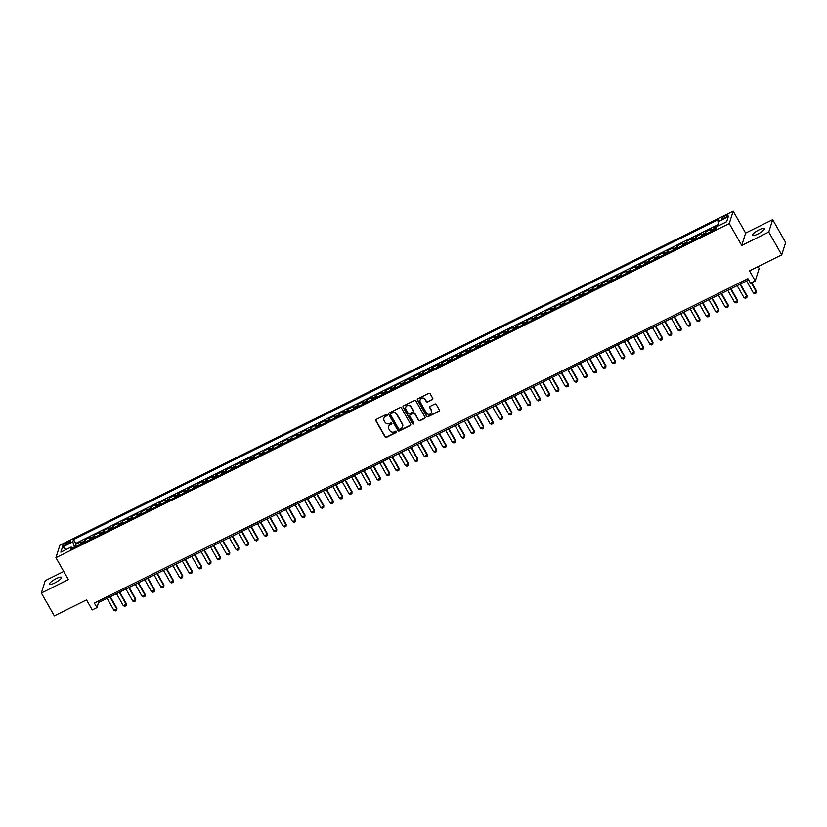 <?xml version="1.0" encoding="UTF-8"?>
<svg xmlns="http://www.w3.org/2000/svg" width="827" height="827" viewBox="0 0 827 827"><rect width="100%" height="100%" fill="white"/><g stroke="black" fill="none" stroke-linecap="round" stroke-linejoin="round"><path stroke-width="1.24" d="M387.088 414.854A0.744 0.703 -162.5 0 0 386.085 414.554L376.275 419.413A1.054 1.003 -162.5 0 0 375.861 420.778L385.031 436.914A1.054 1.003 -162.5 0 0 386.467 437.359L396.278 432.49A0.744 0.703 -162.5 0 0 396.567 431.539A0.744 0.703 -162.5 0 0 395.564 431.229L394.293 431.859A3.391 3.205 -162.5 0 1 389.713 430.464L388.948 429.11A3.391 3.205 -162.5 0 1 390.272 424.778L391.533 424.148A0.744 0.703 -162.5 0 0 391.822 423.197A0.744 0.703 -162.5 0 0 390.82 422.897L389.558 423.517A3.391 3.205 -162.5 0 1 384.968 422.121L384.204 420.767A3.391 3.205 -162.5 0 1 385.527 416.436L386.798 415.805A0.744 0.703 -162.5 0 0 387.088 414.854M759.165 229.772A6.905 1.571 -29.6 0 0 752.487 235.333A6.905 1.571 -29.6 0 0 757.821 234.062A6.905 1.571 -29.6 0 0 764.499 228.5A6.905 1.571 -29.6 0 0 759.165 229.772M56.205 578.611A6.905 1.571 -29.6 0 0 49.527 584.162A6.905 1.571 -29.6 0 0 54.851 582.901A6.905 1.571 -29.6 0 0 61.539 577.339A6.905 1.571 -29.6 0 0 56.205 578.611M725.393 215.713A3.453 0.786 -29.6 0 0 722.054 218.483A3.453 0.786 -29.6 0 0 724.71 217.852A3.453 0.786 -29.6 0 0 728.06 215.072A3.453 0.786 -29.6 0 0 725.393 215.713M432.345 399.699A1.054 1.003 -162.5 0 0 432.759 398.345L430.185 393.817A1.054 1.003 -162.5 0 0 428.758 393.373L417.862 398.779A1.054 1.003 -162.5 0 0 417.449 400.134L426.618 416.281A1.054 1.003 -162.5 0 0 428.055 416.715L438.941 411.319A1.054 1.003 -162.5 0 0 439.354 409.965L436.253 404.486A1.054 1.003 -162.5 0 0 434.816 404.052L430.154 406.367A1.054 1.003 -162.5 0 0 429.74 407.721L431.28 410.43A2.832 2.677 -162.5 0 1 429.12 414.348A2.832 2.677 -162.5 0 1 426.35 412.88L420.312 402.253A2.832 2.677 -162.5 0 1 422.473 398.345A2.832 2.677 -162.5 0 1 425.243 399.803L426.256 401.571A1.054 1.003 -162.5 0 0 427.683 402.015L432.449 399.369A1.054 1.003 -162.5 0 0 432.883 398.945M63.751 571.447L45.258 580.616L41.35 593.021L54.324 615.867L86.535 599.875L92.242 609.933L96.945 607.597L94.35 603.028L747.939 278.689L750.534 283.258L755.237 280.932L759.155 268.527L758.08 266.635M768.759 232.046L772.676 219.651L745.634 233.069L741.726 245.464L768.759 232.046L781.742 254.892L749.531 270.874L755.237 280.932M741.726 245.464L729.269 223.538L55.926 557.677L59.844 545.272L733.177 211.133L729.269 223.538M41.35 593.021L68.383 579.603L55.926 557.677M401.477 408.062A1.054 1.003 -162.5 0 0 400.051 407.618L389.155 413.024A1.054 1.003 -162.5 0 0 388.742 414.379L397.911 430.526A1.054 1.003 -162.5 0 0 399.348 430.97L410.233 425.564A1.054 1.003 -162.5 0 0 410.647 424.21L401.477 408.062M403.514 405.902L414.399 400.495A1.054 1.003 -162.5 0 1 415.836 400.94L425.006 417.087A1.054 1.003 -162.5 0 1 424.592 418.441L419.93 420.747A1.054 1.003 -162.5 0 1 418.493 420.312L414.782 413.769A1.054 1.003 -162.5 0 0 413.345 413.324L410.254 414.865A1.054 1.003 -162.5 0 0 409.841 416.219L413.707 423.031A0.744 0.703 -162.5 0 1 413.149 424.055A0.744 0.703 -162.5 0 1 412.415 423.672L403.1 407.256A1.054 1.003 -162.5 0 1 403.514 405.902M772.676 219.651L785.65 242.497L781.742 254.892M719.025 225.13L714.848 227.208L715.727 228.759M714.559 229.73A4.321 1.003 -116.4 0 1 714.456 228.428L710.693 230.299L711.086 229.069L705.441 231.87L706.496 233.731M705.152 234.403A4.321 1.003 -116.4 0 1 705.059 233.09L701.296 234.961L701.678 233.741L696.034 236.543L697.089 238.403M695.755 239.065A4.321 1.003 -116.4 0 1 695.652 237.762L691.889 239.623L692.271 238.403L686.627 241.205L687.692 243.066M686.348 243.738A4.321 1.003 -116.4 0 1 686.245 242.425L682.482 244.296L682.875 243.076L677.23 245.867L678.285 247.738M676.941 248.4A4.321 1.003 -116.4 0 1 676.837 247.097L673.075 248.958L673.467 247.738L667.823 250.54L668.878 252.4M667.534 253.072A4.321 1.003 -116.4 0 1 667.441 251.759L663.678 253.631L664.06 252.4L658.416 255.202L659.481 257.063M658.137 257.735A4.321 1.003 -116.4 0 1 658.034 256.432L654.271 258.293L654.653 257.073L649.019 259.874L650.074 261.735M648.73 262.397A4.321 1.003 -116.4 0 1 648.626 261.094L644.864 262.965L645.256 261.735L639.612 264.537L640.667 266.397M639.323 267.069A4.321 1.003 -116.4 0 1 639.23 265.756L635.467 267.628L635.849 266.408L630.205 269.209L631.259 271.07M629.926 271.732A4.321 1.003 -116.4 0 1 629.823 270.429L626.06 272.3L626.442 271.07L620.798 273.871L621.863 275.732M620.519 276.404A4.321 1.003 -116.4 0 1 620.415 275.091L616.653 276.962L617.045 275.742L611.401 278.534L612.456 280.405M611.112 281.066A4.321 1.003 -116.4 0 1 611.008 279.764L607.245 281.625L607.638 280.405L601.994 283.206L603.048 285.067M601.705 285.739A4.321 1.003 -116.4 0 1 601.611 284.426L597.849 286.297L598.231 285.067L592.587 287.868L593.652 289.739M592.308 290.401A4.321 1.003 -116.4 0 1 592.204 289.099L588.442 290.959L588.824 289.739L583.19 292.541L584.244 294.402M582.901 295.063A4.321 1.003 -116.4 0 1 582.797 293.761L579.034 295.632L579.427 294.402L573.783 297.203L574.837 299.064M573.493 299.736A4.321 1.003 -116.4 0 1 573.4 298.433L569.638 300.294L570.02 299.074L564.376 301.876L565.43 303.736M564.097 304.398A4.321 1.003 -116.4 0 1 563.993 303.095L560.23 304.967L560.613 303.736L554.969 306.538L556.033 308.399M554.69 309.071A4.321 1.003 -116.4 0 1 554.586 307.758L550.823 309.629L551.216 308.409L545.572 311.21L546.626 313.071M545.282 313.733A4.321 1.003 -116.4 0 1 545.179 312.43L541.416 314.291L541.809 313.071L536.165 315.873L537.219 317.733M535.875 318.405A4.321 1.003 -116.4 0 1 535.782 317.092L532.019 318.964L532.402 317.744L526.758 320.535L527.822 322.406M526.479 323.068A4.321 1.003 -116.4 0 1 526.375 321.765L522.612 323.626L522.995 322.406L517.361 325.207L518.415 327.068M517.071 327.73A4.321 1.003 -116.4 0 1 516.968 326.427L513.205 328.298L513.598 327.068L507.954 329.87L509.008 331.73M507.664 332.402A4.321 1.003 -116.4 0 1 507.571 331.1L503.808 332.961L504.191 331.741L498.547 334.542L499.601 336.403M498.267 337.065A4.321 1.003 -116.4 0 1 498.164 335.762L494.401 337.633L494.784 336.403L489.139 339.204L490.204 341.065M488.86 341.737A4.321 1.003 -116.4 0 1 488.757 340.424L484.994 342.295L485.387 341.075L479.743 343.877L480.797 345.738M479.453 346.399A4.321 1.003 -116.4 0 1 479.35 345.097L475.587 346.958L475.98 345.738L470.336 348.539L471.39 350.4M470.046 351.072A4.321 1.003 -116.4 0 1 469.953 349.759L466.19 351.63L466.573 350.41L460.928 353.201L461.993 355.072M460.649 355.734A4.321 1.003 -116.4 0 1 460.546 354.432L456.783 356.292L457.166 355.072L451.532 357.874L452.586 359.735M451.242 360.407A4.321 1.003 -116.4 0 1 451.139 359.094L447.376 360.965L447.769 359.735L442.125 362.536L443.179 364.407M441.835 365.069A4.321 1.003 -116.4 0 1 441.742 363.766L437.979 365.627L438.362 364.407L432.717 367.209L433.772 369.069M432.438 369.731A4.321 1.003 -116.4 0 1 432.335 368.428L428.572 370.3L428.955 369.069L423.31 371.871L424.375 373.732M423.031 374.404A4.321 1.003 -116.4 0 1 422.928 373.101L419.165 374.962L419.558 373.742L413.913 376.543L414.968 378.404M413.624 379.066A4.321 1.003 -116.4 0 1 413.521 377.763L409.758 379.634L410.151 378.404L404.506 381.206L405.561 383.066M404.217 383.738A4.321 1.003 -116.4 0 1 404.124 382.425L400.361 384.297L400.744 383.077L395.099 385.868L396.164 387.739M394.82 388.401A4.321 1.003 -116.4 0 1 394.717 387.098L390.954 388.959L391.336 387.739L385.702 390.54L386.757 392.401M385.413 393.073A4.321 1.003 -116.4 0 1 385.31 391.76L381.547 393.631L381.94 392.401L376.295 395.203L377.35 397.074M376.006 397.735A4.321 1.003 -116.4 0 1 375.913 396.433L372.15 398.294L372.532 397.074L366.888 399.875L367.943 401.736M366.609 402.398A4.321 1.003 -116.4 0 1 366.506 401.095L362.743 402.966L363.125 401.736L357.481 404.537L358.546 406.398M357.202 407.07A4.321 1.003 -116.4 0 1 357.099 405.768L353.336 407.628L353.729 406.408L348.084 409.21L349.139 411.071M347.795 411.732A4.321 1.003 -116.4 0 1 347.691 410.43L343.929 412.301L344.321 411.071L338.677 413.872L339.732 415.733M338.388 416.405A4.321 1.003 -116.4 0 1 338.295 415.092L334.532 416.963L334.914 415.743L329.27 418.545L330.335 420.405M328.991 421.067A4.321 1.003 -116.4 0 1 328.888 419.765L325.125 421.625L325.507 420.405L319.873 423.207L320.928 425.068M319.584 425.74A4.321 1.003 -116.4 0 1 319.48 424.427L315.718 426.298L316.11 425.078L310.466 427.869L311.521 429.74M310.177 430.402A4.321 1.003 -116.4 0 1 310.084 429.099L306.321 430.96L306.703 429.74L301.059 432.542L302.113 434.402M300.78 435.064A4.321 1.003 -116.4 0 1 300.677 433.762L296.914 435.633L297.296 434.402L291.652 437.204L292.717 439.065M291.373 439.737A4.321 1.003 -116.4 0 1 291.269 438.434L287.507 440.295L287.899 439.075L282.255 441.876L283.31 443.737M281.966 444.399A4.321 1.003 -116.4 0 1 281.862 443.096L278.099 444.967L278.492 443.737L272.848 446.539L273.902 448.399M272.559 449.071A4.321 1.003 -116.4 0 1 272.465 447.758L268.703 449.63L269.085 448.41L263.441 451.211L264.506 453.072M263.162 453.734A4.321 1.003 -116.4 0 1 263.058 452.431L259.296 454.292L259.678 453.072L254.044 455.873L255.098 457.734M253.755 458.406A4.321 1.003 -116.4 0 1 253.651 457.093L249.888 458.964L250.281 457.745L244.637 460.536L245.691 462.407M244.347 463.068A4.321 1.003 -116.4 0 1 244.254 461.766L240.492 463.627L240.874 462.407L235.23 465.208L236.284 467.069M234.951 467.741A4.321 1.003 -116.4 0 1 234.847 466.428L231.084 468.299L231.467 467.069L225.823 469.87L226.887 471.741M225.544 472.403A4.321 1.003 -116.4 0 1 225.44 471.101L221.677 472.961L222.07 471.741L216.426 474.543L217.48 476.404M216.136 477.065A4.321 1.003 -116.4 0 1 216.033 475.763L212.27 477.634L212.663 476.404L207.019 479.205L208.073 481.066M206.729 481.738A4.321 1.003 -116.4 0 1 206.636 480.435L202.873 482.296L203.256 481.076L197.612 483.878L198.676 485.738M197.333 486.4A4.321 1.003 -116.4 0 1 197.229 485.098L193.466 486.969L193.849 485.738L188.215 488.54L189.269 490.401M187.925 491.073A4.321 1.003 -116.4 0 1 187.822 489.76L184.059 491.631L184.452 490.411L178.808 493.202L179.862 495.073M178.518 495.735A4.321 1.003 -116.4 0 1 178.415 494.432L174.662 496.293L175.045 495.073L169.401 497.875L170.455 499.735M169.121 500.407A4.321 1.003 -116.4 0 1 169.018 499.094L165.255 500.966L165.638 499.735L159.993 502.537L161.058 504.408M159.714 505.07A4.321 1.003 -116.4 0 1 159.611 503.767L155.848 505.628L156.231 504.408L150.597 507.209L151.651 509.07M150.307 509.732A4.321 1.003 -116.4 0 1 150.204 508.429L146.441 510.3L146.834 509.07L141.19 511.872L142.244 513.732M140.9 514.404A4.321 1.003 -116.4 0 1 140.807 513.102L137.044 514.963L137.427 513.743L131.782 516.544L132.847 518.405M131.503 519.067A4.321 1.003 -116.4 0 1 131.4 517.764L127.637 519.635L128.02 518.405L122.386 521.206L123.44 523.067M122.096 523.739A4.321 1.003 -116.4 0 1 121.993 522.426L118.23 524.297L118.623 523.077L112.979 525.879L114.033 527.74M112.689 528.401A4.321 1.003 -116.4 0 1 112.586 527.099L108.833 528.96L109.216 527.74L103.571 530.541L104.626 532.402M103.292 533.074A4.321 1.003 -116.4 0 1 103.189 531.761L99.426 533.632L99.809 532.412L94.164 535.203L95.229 537.074M93.885 537.736A4.321 1.003 -116.4 0 1 93.782 536.434L90.019 538.294L90.401 537.074L84.767 539.876L84.375 541.096A4.321 1.003 63.6 0 0 84.478 542.398M85.822 541.737L84.767 539.876M65.395 545.003L67.463 543.98A3.349 0.765 -29.6 0 0 70.709 541.282A3.349 0.765 -29.6 0 0 68.124 541.902L66.057 542.926A3.349 0.765 -29.6 0 0 62.821 545.613A3.349 0.765 -29.6 0 0 65.395 545.003M719.139 225.482L717.919 221.791L718.663 219.444L73.531 539.576L72.797 541.923L74.647 547.278M717.919 221.791L728.267 216.653L726.654 221.75L716.316 226.887L715.572 229.234L70.45 549.366L71.184 547.019L60.847 552.157L62.449 547.061L72.797 541.923M718.756 224.313L75.712 543.422L75.36 544.538L81.005 541.737L80.612 542.967A4.321 1.003 63.6 0 0 80.715 544.269M93.782 536.434L94.164 535.203M103.189 531.761L103.571 530.541M112.586 527.099L112.979 525.879M121.993 522.426L122.386 521.206M131.4 517.764L131.782 516.544M140.807 513.102L141.19 511.872M150.204 508.429L150.597 507.209M159.611 503.767L159.993 502.537M169.018 499.094L169.401 497.875M178.415 494.432L178.808 493.202M187.822 489.76L188.215 488.54M197.229 485.098L197.612 483.878M206.636 480.435L207.019 479.205M216.033 475.763L216.426 474.543M225.44 471.101L225.823 469.87M234.847 466.428L235.23 465.208M244.254 461.766L244.637 460.536M253.651 457.093L254.044 455.873M263.058 452.431L263.441 451.211M272.465 447.758L272.848 446.539M281.862 443.096L282.255 441.876M291.269 438.434L291.652 437.204M300.677 433.762L301.059 432.542M310.084 429.099L310.466 427.869M319.48 424.427L319.873 423.207M328.888 419.765L329.27 418.545M338.295 415.092L338.677 413.872M347.691 410.43L348.084 409.21M357.099 405.768L357.481 404.537M366.506 401.095L366.888 399.875M375.913 396.433L376.295 395.203M385.31 391.76L385.702 390.54M394.717 387.098L395.099 385.868M404.124 382.425L404.506 381.206M413.521 377.763L413.913 376.543M422.928 373.101L423.31 371.871M432.335 368.428L432.717 367.209M441.742 363.766L442.125 362.536M451.139 359.094L451.532 357.874M460.546 354.432L460.928 353.201M469.953 349.759L470.336 348.539M479.35 345.097L479.743 343.877M488.757 340.424L489.139 339.204M498.164 335.762L498.547 334.542M507.571 331.1L507.954 329.87M516.968 326.427L517.361 325.207M526.375 321.765L526.758 320.535M535.782 317.092L536.165 315.873M545.179 312.43L545.572 311.21M554.586 307.758L554.969 306.538M563.993 303.095L564.376 301.876M573.4 298.433L573.783 297.203M582.797 293.761L583.19 292.541M592.204 289.099L592.587 287.868M601.611 284.426L601.994 283.206M611.008 279.764L611.401 278.534M620.415 275.091L620.798 273.871M629.823 270.429L630.205 269.209M639.23 265.756L639.612 264.537M648.626 261.094L649.019 259.874M658.034 256.432L658.416 255.202M667.441 251.759L667.823 250.54M676.837 247.097L677.23 245.867M686.245 242.425L686.627 241.205M695.652 237.762L696.034 236.543M705.059 233.09L705.441 231.87M714.456 228.428L714.848 227.208M74.451 546.926L72.259 548.012M745.634 233.069L733.177 211.133M96.945 607.597L98.537 602.573L748.662 279.95M97.813 601.312L98.537 602.573M76.415 546.399L75.36 544.538M75.712 543.422L73.531 539.576M72.58 548.311L71.184 547.019M90.019 538.294A4.321 1.003 63.6 0 0 90.122 539.607M99.426 533.632A4.321 1.003 63.6 0 0 99.529 534.935M108.833 528.96A4.321 1.003 63.6 0 0 108.926 530.272M118.23 524.297A4.321 1.003 63.6 0 0 118.333 525.6M127.637 519.635A4.321 1.003 63.6 0 0 127.74 520.938M137.044 514.963A4.321 1.003 63.6 0 0 137.148 516.265M146.441 510.3A4.321 1.003 63.6 0 0 146.544 511.603M155.848 505.628A4.321 1.003 63.6 0 0 155.952 506.941M165.255 500.966A4.321 1.003 63.6 0 0 165.359 502.268M174.662 496.293A4.321 1.003 63.6 0 0 174.755 497.606M184.059 491.631A4.321 1.003 63.6 0 0 184.163 492.933M193.466 486.969A4.321 1.003 63.6 0 0 193.57 488.271M202.873 482.296A4.321 1.003 63.6 0 0 202.977 483.599M212.27 477.634A4.321 1.003 63.6 0 0 212.374 478.936M221.677 472.961A4.321 1.003 63.6 0 0 221.781 474.274M231.084 468.299A4.321 1.003 63.6 0 0 231.188 469.602M240.492 463.627A4.321 1.003 63.6 0 0 240.585 464.939M249.888 458.964A4.321 1.003 63.6 0 0 249.992 460.267M259.296 454.292A4.321 1.003 63.6 0 0 259.399 455.605M268.703 449.63A4.321 1.003 63.6 0 0 268.806 450.932M278.099 444.967A4.321 1.003 63.6 0 0 278.203 446.27M287.507 440.295A4.321 1.003 63.6 0 0 287.61 441.597M296.914 435.633A4.321 1.003 63.6 0 0 297.017 436.935M306.321 430.96A4.321 1.003 63.6 0 0 306.414 432.273M315.718 426.298A4.321 1.003 63.6 0 0 315.821 427.6M325.125 421.625A4.321 1.003 63.6 0 0 325.228 422.938M334.532 416.963A4.321 1.003 63.6 0 0 334.635 418.266M343.929 412.301A4.321 1.003 63.6 0 0 344.032 413.603M353.336 407.628A4.321 1.003 63.6 0 0 353.439 408.931M362.743 402.966A4.321 1.003 63.6 0 0 362.846 404.269M372.15 398.294A4.321 1.003 63.6 0 0 372.243 399.606M381.547 393.631A4.321 1.003 63.6 0 0 381.65 394.934M390.954 388.959A4.321 1.003 63.6 0 0 391.057 390.272M400.361 384.297A4.321 1.003 63.6 0 0 400.464 385.599M409.758 379.634A4.321 1.003 63.6 0 0 409.861 380.937M419.165 374.962A4.321 1.003 63.6 0 0 419.268 376.264M428.572 370.3A4.321 1.003 63.6 0 0 428.675 371.602M437.979 365.627A4.321 1.003 63.6 0 0 438.072 366.94M447.376 360.965A4.321 1.003 63.6 0 0 447.479 362.267M456.783 356.292A4.321 1.003 63.6 0 0 456.886 357.605M466.19 351.63A4.321 1.003 63.6 0 0 466.294 352.933M475.587 346.958A4.321 1.003 63.6 0 0 475.69 348.27M484.994 342.295A4.321 1.003 63.6 0 0 485.098 343.598M494.401 337.633A4.321 1.003 63.6 0 0 494.505 338.936M503.808 332.961A4.321 1.003 63.6 0 0 503.901 334.263M513.205 328.298A4.321 1.003 63.6 0 0 513.309 329.601M522.612 323.626A4.321 1.003 63.6 0 0 522.716 324.939M532.019 318.964A4.321 1.003 63.6 0 0 532.123 320.266M541.416 314.291A4.321 1.003 63.6 0 0 541.52 315.604M550.823 309.629A4.321 1.003 63.6 0 0 550.927 310.931M560.23 304.967A4.321 1.003 63.6 0 0 560.334 306.269M569.638 300.294A4.321 1.003 63.6 0 0 569.731 301.597M579.034 295.632A4.321 1.003 63.6 0 0 579.138 296.934M588.442 290.959A4.321 1.003 63.6 0 0 588.545 292.272M597.849 286.297A4.321 1.003 63.6 0 0 597.952 287.6M607.245 281.625A4.321 1.003 63.6 0 0 607.349 282.937M616.653 276.962A4.321 1.003 63.6 0 0 616.756 278.265M626.06 272.3A4.321 1.003 63.6 0 0 626.163 273.603M635.467 267.628A4.321 1.003 63.6 0 0 635.56 268.93M644.864 262.965A4.321 1.003 63.6 0 0 644.967 264.268M654.271 258.293A4.321 1.003 63.6 0 0 654.374 259.606M663.678 253.631A4.321 1.003 63.6 0 0 663.781 254.933M673.075 248.958A4.321 1.003 63.6 0 0 673.178 250.271M682.482 244.296A4.321 1.003 63.6 0 0 682.585 245.598M691.889 239.623A4.321 1.003 63.6 0 0 691.992 240.936M701.296 234.961A4.321 1.003 63.6 0 0 701.389 236.264M710.693 230.299A4.321 1.003 63.6 0 0 710.796 231.601M66.449 549.376L62.449 547.061M387.181 415.226A0.744 0.703 -162.5 0 1 386.902 415.474L385.64 416.105A3.391 3.205 -162.5 0 0 383.986 418.121M388.721 426.463A3.391 3.205 -162.5 0 1 390.375 424.447L391.647 423.817A0.744 0.703 -162.5 0 0 391.915 423.569M375.851 419.837A1.054 1.003 -162.5 0 0 375.975 420.436L385.144 436.584A1.054 1.003 -162.5 0 0 386.571 437.018L396.381 432.149A0.744 0.703 -162.5 0 0 396.66 431.911M388.721 413.448A1.054 1.003 -162.5 0 0 388.845 414.048L398.014 430.195A1.054 1.003 -162.5 0 0 399.451 430.629L410.347 425.223A1.054 1.003 -162.5 0 0 410.771 424.809M390.882 413.779A0.744 0.703 -162.5 0 0 390.592 414.73L398.645 428.903A0.744 0.703 -162.5 0 0 399.648 429.203L400.981 428.541A3.391 3.205 -162.5 0 0 402.304 424.21L396.805 414.523A3.391 3.205 -162.5 0 0 392.225 413.118L390.985 413.448A0.744 0.703 -162.5 0 0 390.613 414.027M402.635 426.525A3.391 3.205 -162.5 0 0 402.418 423.869L402.304 424.21M390.985 413.448L392.329 412.776A3.391 3.205 -162.5 0 1 396.908 414.182L402.418 423.869M409.82 415.278A1.054 1.003 -162.5 0 1 410.357 414.523L413.448 412.993A1.054 1.003 -162.5 0 1 414.885 413.428L418.607 419.982A1.054 1.003 -162.5 0 0 420.033 420.416L424.696 418.1A1.054 1.003 -162.5 0 0 425.13 417.687M403.08 406.326A1.054 1.003 -162.5 0 0 403.204 406.925L412.528 423.341A0.744 0.703 -162.5 0 0 413.8 423.403M410.916 406.967A2.832 2.677 -162.5 0 0 405.747 407.339A2.832 2.677 -162.5 0 0 405.985 409.417L408.104 413.169A1.054 1.003 -162.5 0 0 409.541 413.603L412.632 412.073A1.054 1.003 -162.5 0 0 413.045 410.719L411.019 406.636A2.832 2.677 -162.5 0 0 405.809 407.173M413.169 411.319A1.054 1.003 -162.5 0 0 413.149 410.378L413.045 410.719M411.019 406.636L413.149 410.378M420.137 400.01A2.832 2.677 -162.5 0 1 425.357 399.472L426.36 401.24A1.054 1.003 -162.5 0 0 427.786 401.674L432.449 399.369M431.57 412.342A2.832 2.677 -162.5 0 0 431.394 410.099L431.28 410.43M429.72 406.781A1.054 1.003 -162.5 0 0 429.854 407.38L431.394 410.099M417.428 399.193A1.054 1.003 -162.5 0 0 417.552 399.803L426.722 415.95A1.054 1.003 -162.5 0 0 428.159 416.384L439.054 410.978A1.054 1.003 -162.5 0 0 439.488 410.564M107.086 598.324L113.919 610.347L116.741 608.951L109.908 596.929M116.927 608.341L116.783 610.233L116.927 608.341L110.322 596.722M116.783 610.233L115.377 610.936L113.919 610.347M116.493 593.662L123.316 605.684L126.138 604.279L119.315 592.256M126.335 603.679L126.19 605.571L126.335 603.679L119.729 592.049M126.19 605.571L124.784 606.274L123.316 605.684M125.89 588.989L132.723 601.012L135.545 599.616L128.712 587.594M135.731 599.017L135.597 600.898L135.731 599.017L129.136 587.387M135.597 600.898L134.181 601.601L132.723 601.012M135.297 584.327L142.13 596.35L144.952 594.954L138.119 582.921M145.138 594.344L144.994 596.236L145.138 594.344L138.533 582.715M144.994 596.236L143.588 596.939L142.13 596.35M144.704 579.655L151.537 591.687L154.349 590.282L147.526 578.259M154.546 589.682L154.401 591.574L154.546 589.682L147.94 578.052M154.401 591.574L152.995 592.266L151.537 591.687M154.111 574.992L160.934 587.015L163.756 585.619L156.923 573.597M163.953 585.009L163.808 586.901L163.953 585.009L157.347 573.39M163.808 586.901L162.392 587.604L160.934 587.015M163.508 570.33L170.341 582.353L173.163 580.947L166.33 568.924M173.35 580.347L173.215 582.239L173.35 580.347L166.744 568.718M173.215 582.239L171.799 582.932L170.341 582.353M172.915 565.658L179.748 577.68L182.571 576.285L175.737 564.262M182.757 575.675L182.612 577.566L182.757 575.675L176.151 564.055M182.612 577.566L181.206 578.269L179.748 577.68M182.322 560.995L189.145 573.018L191.967 571.612L185.145 559.59M192.164 571.012L192.019 572.904L192.164 571.012L185.558 559.383M192.019 572.904L190.613 573.607L189.145 573.018M191.719 556.323L198.552 568.345L201.375 566.95L194.541 554.927M201.561 566.35L201.426 568.232L201.561 566.35L194.965 554.721M201.426 568.232L200.01 568.935L198.552 568.345M201.126 551.661L207.959 563.683L210.782 562.277L203.949 550.255M210.968 561.678L210.823 563.569L210.968 561.678L204.362 550.048M210.823 563.569L209.417 564.272L207.959 563.683M210.534 546.988L217.367 559.011L220.178 557.615L213.356 545.593M220.375 557.016L220.23 558.907L220.375 557.016L213.769 545.386M220.23 558.907L218.824 559.6L217.367 559.011M219.941 542.326L226.763 554.348L229.586 552.953L222.752 540.93M229.782 552.343L229.637 554.235L229.782 552.343L223.176 540.724M229.637 554.235L228.221 554.938L226.763 554.348M229.337 537.664L236.171 549.686L238.993 548.28L232.16 536.258M239.179 547.681L239.044 549.573L239.179 547.681L232.573 536.051M239.044 549.573L237.628 550.265L236.171 549.686M238.745 532.991L245.578 545.014L248.4 543.618L241.567 531.596M248.586 543.008L248.441 544.9L248.586 543.008L241.98 531.389M248.441 544.9L247.035 545.603L245.578 545.014M248.152 528.329L254.974 540.351L257.797 538.946L250.974 526.923M257.993 538.346L257.848 540.238L257.993 538.346L251.387 526.716M257.848 540.238L256.442 540.93L254.974 540.351M257.548 523.656L264.382 535.679L267.204 534.283L260.371 522.261M267.39 533.684L267.255 535.565L267.39 533.684L260.794 522.054M267.255 535.565L265.839 536.268L264.382 535.679M266.956 518.994L273.789 531.017L276.611 529.611L269.778 517.588M276.797 529.011L276.652 530.903L276.797 529.011L270.191 517.382M276.652 530.903L275.246 531.606L273.789 531.017M276.363 514.322L283.196 526.344L286.008 524.949L279.185 512.926M286.204 524.349L286.059 526.23L286.204 524.349L279.598 512.719M286.059 526.23L284.653 526.933L283.196 526.344M285.77 509.659L292.593 521.682L295.415 520.286L288.582 508.254M295.611 519.676L295.466 521.568L295.611 519.676L289.005 508.057M295.466 521.568L294.05 522.271L292.593 521.682M295.167 504.987L302 517.02L304.822 515.614L297.989 503.591M305.008 515.014L304.874 516.906L305.008 515.014L298.402 503.385M304.874 516.906L303.457 517.599L302 517.02M304.574 500.325L311.407 512.347L314.229 510.952L307.396 498.929M314.415 510.342L314.27 512.233L314.415 510.342L307.809 498.722M314.27 512.233L312.864 512.936L311.407 512.347M313.981 495.662L320.804 507.685L323.626 506.279L316.803 494.257M323.822 505.679L323.677 507.571L323.822 505.679L317.217 494.05M323.677 507.571L322.272 508.264L320.804 507.685M323.378 490.99L330.211 503.012L333.033 501.617L326.2 489.594M333.219 501.007L333.085 502.899L333.219 501.007L326.624 489.388M333.085 502.899L331.668 503.602L330.211 503.012M332.785 486.328L339.618 498.35L342.44 496.944L335.607 484.922M342.626 496.345L342.481 498.236L342.626 496.345L336.02 484.715M342.481 498.236L341.075 498.939L339.618 498.35M342.192 481.655L349.025 493.678L351.837 492.282L345.014 480.26M352.033 491.683L351.888 493.564L352.033 491.683L345.428 480.053M351.888 493.564L350.483 494.267L349.025 493.678M351.599 476.993L358.422 489.015L361.244 487.62L354.411 475.587M361.44 487.01L361.296 488.902L361.44 487.01L354.835 475.38M361.296 488.902L359.879 489.605L358.422 489.015M360.996 472.32L367.829 484.353L370.651 482.947L363.818 470.925M370.837 482.348L370.703 484.24L370.837 482.348L364.231 470.718M370.703 484.24L369.287 484.932L367.829 484.353M370.403 467.658L377.236 479.681L380.058 478.285L373.225 466.263M380.244 477.675L380.1 479.567L380.244 477.675L373.639 466.056M380.1 479.567L378.694 480.27L377.236 479.681M379.81 462.996L386.633 475.018L389.455 473.613L382.632 461.59M389.651 473.013L389.507 474.905L389.651 473.013L383.046 461.383M389.507 474.905L388.101 475.597L386.633 475.018M389.207 458.323L396.04 470.346L398.862 468.95L392.029 456.928M399.048 468.34L398.914 470.232L399.048 468.34L392.453 456.721M398.914 470.232L397.498 470.935L396.04 470.346M398.614 453.661L405.447 465.684L408.269 464.278L401.436 452.255M408.455 463.678L408.311 465.57L408.455 463.678L401.85 452.049M408.311 465.57L406.905 466.273L405.447 465.684M408.021 448.989L414.854 461.011L417.666 459.616L410.843 447.593M417.862 459.016L417.718 460.897L417.862 459.016L411.257 447.386M417.718 460.897L416.312 461.6L414.854 461.011M417.428 444.326L424.251 456.349L427.073 454.943L420.24 442.921M427.27 454.343L427.125 456.235L427.27 454.343L420.664 442.714M427.125 456.235L425.709 456.938L424.251 456.349M426.825 439.654L433.658 451.676L436.48 450.281L429.647 438.258M436.666 449.681L436.532 451.573L436.666 449.681L430.061 438.052M436.532 451.573L435.116 452.266L433.658 451.676M436.232 434.992L443.065 447.014L445.887 445.619L439.054 433.596M446.073 445.009L445.929 446.9L446.073 445.009L439.468 433.389M445.929 446.9L444.523 447.603L443.065 447.014M445.639 430.319L452.462 442.352L455.284 440.946L448.461 428.924M455.481 440.346L455.336 442.238L455.481 440.346L448.875 428.717M455.336 442.238L453.93 442.931L452.462 442.352M455.036 425.657L461.869 437.679L464.691 436.284L457.858 424.261M464.877 435.674L464.743 437.566L464.877 435.674L458.282 424.055M464.743 437.566L463.327 438.269L461.869 437.679M464.443 420.995L471.276 433.017L474.098 431.611L467.265 419.589M474.284 431.012L474.14 432.903L474.284 431.012L467.679 419.382M474.14 432.903L472.734 433.596L471.276 433.017M473.85 416.322L480.683 428.345L483.495 426.949L476.672 414.927M483.692 426.35L483.547 428.231L483.692 426.35L477.086 414.72M483.547 428.231L482.141 428.934L480.683 428.345M483.257 411.66L490.08 423.682L492.902 422.277L486.069 410.254M493.099 421.677L492.954 423.569L493.099 421.677L486.493 410.047M492.954 423.569L491.538 424.272L490.08 423.682M492.654 406.987L499.487 419.01L502.309 417.614L495.476 405.592M502.496 417.015L502.361 418.896L502.496 417.015L495.89 405.385M502.361 418.896L500.945 419.599L499.487 419.01M502.061 402.325L508.894 414.348L511.717 412.952L504.883 400.919M511.903 412.342L511.758 414.234L511.903 412.342L505.297 400.723M511.758 414.234L510.352 414.937L508.894 414.348M511.468 397.653L518.291 409.685L521.113 408.28L514.291 396.257M521.31 407.68L521.165 409.572L521.31 407.68L514.704 396.05M521.165 409.572L519.759 410.264L518.291 409.685M520.865 392.99L527.698 405.013L530.52 403.617L523.687 391.595M530.707 403.007L530.572 404.899L530.707 403.007L524.111 391.388M530.572 404.899L529.156 405.602L527.698 405.013M530.272 388.328L537.105 400.351L539.928 398.945L533.095 386.922M540.114 398.345L539.969 400.237L540.114 398.345L533.508 386.716M539.969 400.237L538.563 400.93L537.105 400.351M539.68 383.656L546.513 395.678L549.324 394.283L542.502 382.26M549.521 393.673L549.376 395.564L549.521 393.673L542.915 382.053M549.376 395.564L547.97 396.267L546.513 395.678M549.087 378.993L555.909 391.016L558.732 389.61L551.898 377.588M558.928 389.01L558.783 390.902L558.928 389.01L552.322 377.381M558.783 390.902L557.367 391.605L555.909 391.016M558.483 374.321L565.317 386.343L568.139 384.948L561.306 372.925M568.325 384.348L568.19 386.23L568.325 384.348L561.719 372.719M568.19 386.23L566.774 386.933L565.317 386.343M567.891 369.659L574.724 381.681L577.546 380.286L570.713 368.253M577.732 379.676L577.587 381.567L577.732 379.676L571.126 368.046M577.587 381.567L576.181 382.27L574.724 381.681M577.298 364.986L584.12 377.019L586.943 375.613L580.12 363.591M587.139 375.013L586.994 376.905L587.139 375.013L580.533 363.384M586.994 376.905L585.588 377.598L584.12 377.019M586.694 360.324L593.528 372.346L596.35 370.951L589.517 358.928M596.536 370.341L596.401 372.233L596.536 370.341L589.94 358.722M596.401 372.233L594.985 372.936L593.528 372.346M596.102 355.662L602.935 367.684L605.757 366.278L598.924 354.256M605.943 365.679L605.798 367.57L605.943 365.679L599.337 354.049M605.798 367.57L604.392 368.263L602.935 367.684M605.509 350.989L612.342 363.012L615.154 361.616L608.331 349.594M615.35 361.006L615.205 362.898L615.35 361.006L608.744 349.387M615.205 362.898L613.799 363.601L612.342 363.012M614.916 346.327L621.739 358.349L624.561 356.944L617.728 344.921M624.757 356.344L624.612 358.236L624.757 356.344L618.151 344.714M624.612 358.236L623.196 358.939L621.739 358.349M624.313 341.654L631.146 353.677L633.968 352.281L627.135 340.259M634.154 351.682L634.02 353.563L634.154 351.682L627.548 340.052M634.02 353.563L632.603 354.266L631.146 353.677M633.72 336.992L640.553 349.015L643.375 347.609L636.542 335.586M643.561 347.009L643.416 348.901L643.561 347.009L636.955 335.38M643.416 348.901L642.01 349.604L640.553 349.015M643.127 332.32L649.95 344.342L652.772 342.947L645.949 330.924M652.968 342.347L652.823 344.239L652.968 342.347L646.363 330.717M652.823 344.239L651.418 344.931L649.95 344.342M652.524 327.657L659.357 339.68L662.179 338.284L655.346 326.252M662.365 337.674L662.231 339.566L662.365 337.674L655.77 326.055M662.231 339.566L660.814 340.269L659.357 339.68M661.931 322.985L668.764 335.018L671.586 333.612L664.753 321.589M671.772 333.012L671.627 334.904L671.772 333.012L665.166 321.383M671.627 334.904L670.221 335.597L668.764 335.018M671.338 318.323L678.171 330.345L680.983 328.95L674.16 316.927M681.179 328.34L681.034 330.231L681.179 328.34L674.574 316.72M681.034 330.231L679.629 330.934L678.171 330.345M680.745 313.66L687.568 325.683L690.39 324.277L683.557 312.255M690.586 323.677L690.442 325.569L690.586 323.677L683.981 312.048M690.442 325.569L689.025 326.262L687.568 325.683M690.142 308.988L696.975 321.01L699.797 319.615L692.964 307.592M699.983 319.015L699.849 320.897L699.983 319.015L693.377 307.386M699.849 320.897L698.433 321.6L696.975 321.01M699.549 304.326L706.382 316.348L709.204 314.942L702.371 302.92M709.39 314.343L709.246 316.234L709.39 314.343L702.785 302.713M709.246 316.234L707.84 316.937L706.382 316.348M708.956 299.653L715.779 311.676L718.601 310.28L711.778 298.258M718.797 309.68L718.653 311.562L718.797 309.68L712.192 298.051M718.653 311.562L717.247 312.265L715.779 311.676M718.353 294.991L725.186 307.013L728.008 305.618L721.175 293.585M728.194 305.008L728.06 306.9L728.194 305.008L721.599 293.378M728.06 306.9L726.644 307.603L725.186 307.013M727.76 290.318L734.593 302.351L737.415 300.945L730.582 288.923M737.601 300.346L737.457 302.237L737.601 300.346L730.996 288.716M737.457 302.237L736.051 302.93L734.593 302.351M737.167 285.656L744 297.679L746.812 296.283L739.989 284.261M747.008 295.673L746.864 297.565L747.008 295.673L740.403 284.054M746.864 297.565L745.458 298.268L744 297.679M746.574 280.994L753.397 293.016L756.219 291.611L751.267 282.896M756.416 291.011L756.271 292.903L756.416 291.011L751.681 282.689M756.271 292.903L754.855 293.595L753.397 293.016M84.375 541.096L80.612 542.967M66.832 544.29L66.057 542.926M68.858 543.184L68.124 541.902"/></g></svg>
